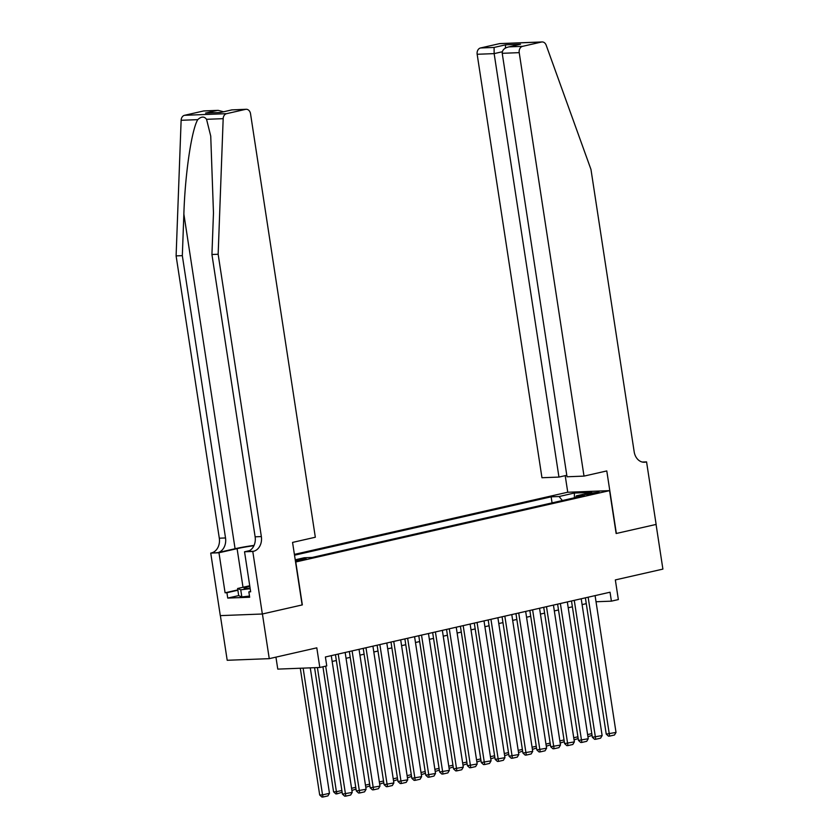 <?xml version="1.0" encoding="UTF-8"?>
<svg xmlns="http://www.w3.org/2000/svg" width="839" height="839" viewBox="0 0 839 839"><rect width="100%" height="100%" fill="white"/><g stroke="black" fill="none" stroke-linecap="round" stroke-linejoin="round"><path stroke-width="1.26" d="M295.37 560.767A5.81 0.524 -8.7 0 0 304.043 559.603A5.81 0.524 -8.7 0 0 306.151 558.868A5.81 0.524 -8.7 0 0 302.827 558.889A5.81 0.524 -8.7 0 0 296.775 559.886A5.81 0.524 -8.7 0 0 295.297 560.274M275.937 657.136L277.772 669.113L319.816 667.487L326.759 665.904L325.396 656.979L610.037 592.219L611.411 601.154L618.353 599.57L615.344 579.917L662.894 569.104L656.067 524.438L616.141 533.51L609.575 490.637L295.559 562.025M220.374 615.627L227.201 660.283L269.256 658.657L262.418 613.98L302.334 604.898L295.779 562.025M609.575 490.637L567.531 492.262L294.395 554.39M589.995 493.196L584.909 494.611L593.991 493.626L599.088 492.21L589.995 493.196L590.174 494.318M295.223 559.802L304.221 557.757L312.171 557.453L584.322 495.545L576.362 495.849L575.575 497.527M562.35 500.537L559.089 496.52L551.139 496.824L294.52 555.208M559.089 496.52L574.369 493.038L591.642 492.378L576.362 495.849M319.816 667.487L316.806 647.834L269.256 658.657M596.026 601.752L611.411 601.154M332.16 661.457L336.345 660.513M346.046 658.3L350.23 657.346M359.931 655.144L364.116 654.189M373.816 651.987L378.001 651.033M387.702 648.83L391.886 647.876M401.587 645.663L405.772 644.719M415.473 642.506L419.657 641.562M429.358 639.349L433.543 638.395M443.244 636.193L447.418 635.238M457.129 633.036L461.303 632.082M471.015 629.869L475.189 628.925M484.9 626.712L489.074 625.768M498.786 623.555L502.96 622.601M512.671 620.399L516.845 619.444M526.556 617.242L530.73 616.287M540.442 614.075L544.616 613.131M554.327 610.918L558.501 609.974M568.213 607.761L572.387 606.807M582.098 604.604L586.272 603.65M552.062 502.876L551.139 496.824M574.411 497.8L574.369 493.038M595.092 595.617L616.015 732.416L606.24 734.104L608.485 736.16L609.617 736.107L588.149 597.2M585.381 597.829L606.24 734.104M616.015 732.416L614.484 735.006L609.617 736.107M587.615 734.586L591.799 733.632M592.061 735.363L587.95 736.747M249.487 596.057L241.831 596.949L238.696 595.648L237.605 588.506L249.739 585.748M250.19 588.695L240.741 589.796L237.605 588.506M241.831 596.949L240.741 589.796M249.833 586.356A11.798 1.07 -8.7 0 0 244.233 588.317A11.798 1.07 -8.7 0 0 250.116 588.191M584.007 476.112L519.215 52.647L502.225 53.308L567.017 476.772L584.007 476.112L606.786 470.931L616.35 533.468L656.129 524.417L646.565 461.88L642.307 462.048M566.797 475.293L558.952 477.076L541.963 477.737L477.16 54.273A5.443 4.247 -92.2 0 1 480.506 47.97L499.457 43.659A5.443 4.247 -92.2 0 1 500.075 43.576L542.12 41.95A5.443 4.247 87.8 0 1 546.179 45.191L590.971 169.447L634.169 451.76A12.7 9.9 87.8 0 0 644.373 462.247A12.7 9.9 87.8 0 0 645.799 462.058L646.565 461.88M480.506 47.97L494.087 47.445L505.613 44.824L520.505 44.247L508.979 46.869L522.561 46.344L541.512 42.034L499.457 43.659M567.751 492.252L565.203 475.661M558.952 477.076L494.15 53.623L477.16 54.273M542.12 41.95A5.443 4.247 87.8 0 0 541.512 42.034M522.561 46.344A5.443 4.247 87.8 0 0 519.215 52.647M494.087 47.445L494.15 53.623L502.299 51.766M505.613 44.824L505.361 48.085M520.505 44.247L518.785 44.635M502.225 53.308C502.204 50.004 504.459 47.854 508.979 46.869L519.635 44.404M254.07 545.392A23.639 2.139 -8.7 0 0 235.077 548.727L217.721 552.67L210.736 553.09L220.3 615.627L262.345 614.001L302.134 604.95L292.559 542.414L315.328 537.233L250.536 113.768A5.443 4.247 87.8 0 0 246.163 109.28A5.443 4.247 87.8 0 0 245.544 109.364L226.593 113.674A5.443 4.247 87.8 0 0 223.174 118.666L218.15 254.259L261.349 536.572A12.7 9.9 -92.2 0 1 253.546 551.286L252.78 551.464L262.345 614.001M218.15 254.259L211.931 254.5L213.473 212.928L210.736 136.096L206.551 119.306C204.234 116.243 201.297 116.359 197.752 119.652C191.596 129.762 185.031 174.344 183.867 214.071L182.325 255.654L225.523 537.956A12.7 9.9 -92.2 0 1 217.721 552.67M182.325 255.654L176.106 255.885L219.304 538.198A12.7 9.9 -92.2 0 1 211.491 552.911M253.546 551.286L247.327 551.527A12.7 9.9 -92.2 0 0 255.129 536.813L211.931 254.5M245.544 109.364L231.973 109.888L220.447 112.51L205.555 113.087L217.081 110.465L203.499 110.989L184.549 115.3L226.593 113.674M197.752 119.652L181.13 120.292L176.106 255.885M252.78 551.464L244.537 551.779L250.662 591.81L248.847 591.873L250.62 591.474M238.696 595.596L227.736 598.081L249.665 597.232L248.847 591.873M227.736 598.081L226.918 592.722L225.093 592.795L218.969 552.765L210.736 553.09M253.934 545.707A20.419 1.846 -8.7 0 0 237.091 548.643L218.969 552.765M244.537 551.779L249.603 550.625M181.13 120.292A5.443 4.247 -92.2 0 1 184.549 115.3M203.499 110.989A5.443 4.247 -92.2 0 1 204.108 110.905L218.182 110.36L223.51 111.776M225.093 592.795L237.815 589.901M237.867 590.226L226.918 592.722M231.973 109.888L246.163 109.28M220.447 112.51L232.057 109.825M205.555 113.087L220.552 112.447M217.081 110.465L218.182 110.36M581.207 598.784L602.129 735.572L592.355 737.261L594.599 739.316L595.732 739.274L574.264 600.357M571.495 600.986L592.355 737.261M602.129 735.572L600.598 738.163L595.732 739.274M567.321 601.941L588.244 738.729L578.47 740.418L580.714 742.473L581.846 742.431L560.379 603.514M557.61 604.143L578.47 740.418M588.244 738.729L586.713 741.319L581.846 742.431M553.436 605.097L574.369 741.886L564.584 743.574L566.828 745.63L567.961 745.588L546.493 606.681M543.724 607.31L564.584 743.574M574.369 741.886L572.827 744.487L567.961 745.588M539.55 608.254L560.483 745.053L550.699 746.741L552.943 748.787L554.076 748.745L532.608 609.838M529.839 610.467L550.699 746.741M560.483 745.053L558.942 747.643L554.076 748.745M573.729 737.743L577.914 736.789M578.176 738.519L574.065 739.914M559.844 740.9L564.028 739.946M564.29 741.686L560.179 743.071M545.958 744.057L550.143 743.113M550.405 744.843L546.294 746.228M532.073 747.213L536.257 746.27M536.52 748L532.408 749.384M525.665 611.411L546.598 748.21L536.813 749.898L539.058 751.954L540.201 751.901L518.722 612.994M515.954 613.624L536.813 749.898M546.598 748.21L545.056 750.8L540.201 751.901M518.187 750.381L522.372 749.426M522.634 751.157L518.523 752.541M511.78 614.578L532.713 751.366L522.928 753.055L525.172 755.11L526.315 755.069L504.837 616.151M502.068 616.78L522.928 753.055M532.713 751.366L531.171 753.957L526.315 755.069M504.302 753.537L508.486 752.583M508.749 754.313L504.638 755.698M497.894 617.735L518.827 754.523L509.042 756.212L511.287 758.267L512.43 758.225L490.951 619.308M488.183 619.937L509.042 756.212M518.827 754.523L517.285 757.114L512.43 758.225M490.416 756.694L494.601 755.74M494.863 757.481L490.752 758.865M484.009 620.891L504.942 757.68L495.157 759.368L497.401 761.424L498.544 761.382L477.066 622.475M474.297 623.104L495.157 759.368M504.942 757.68L503.4 760.281L498.544 761.382M476.531 759.851L480.716 758.907M480.978 760.637L476.867 762.022M470.123 624.048L491.056 760.837L481.271 762.536L483.516 764.581L484.659 764.539L463.18 625.632M460.412 626.261L481.271 762.536M491.056 760.837L489.515 763.438L484.659 764.539M462.646 763.008L466.83 762.064M467.092 763.794L462.981 765.178M456.238 627.205L477.171 764.004L467.386 765.692L469.63 767.737L470.773 767.695L449.295 628.789M446.537 629.418L467.386 765.692M477.171 764.004L475.629 766.594L470.773 767.695M448.76 766.175L452.945 765.22M453.207 766.951L449.096 768.335M442.352 630.372L463.285 767.161L453.5 768.849L455.745 770.905L456.888 770.852L435.41 631.945M432.651 632.575L453.5 768.849M463.285 767.161L461.744 769.751L456.888 770.852M434.875 769.332L439.059 768.377M439.321 770.108L435.21 771.492M428.467 633.529L449.4 770.317L439.615 772.006L441.859 774.061L443.002 774.019L421.524 635.102M418.766 635.731L439.615 772.006M449.4 770.317L447.858 772.908L443.002 774.019M420.989 772.488L425.174 771.534M425.436 773.275L421.325 774.659M414.581 636.686L435.514 773.474L425.73 775.163L427.974 777.218L429.117 777.176L407.639 638.269M404.88 638.888L425.73 775.163M435.514 773.474L433.973 776.065L429.117 777.176M407.104 775.645L411.288 774.691M411.55 776.432L407.439 777.816M400.696 639.842L421.629 776.631L411.844 778.33L414.088 780.375L415.232 780.333L393.753 641.426M390.995 642.055L411.844 778.33M421.629 776.631L420.087 779.232L415.232 780.333M393.218 778.802L397.403 777.858M397.665 779.588L393.554 780.973M386.81 642.999L407.744 779.798L397.959 781.487L400.203 783.532L401.346 783.49L379.868 644.583M377.11 645.212L397.959 781.487M407.744 779.798L406.202 782.388L401.346 783.49M379.333 781.969L383.517 781.015M383.78 782.745L379.668 784.129M372.925 646.166L393.858 782.955L384.073 784.643L386.328 786.699L387.461 786.646L365.982 647.739M363.224 648.369L384.073 784.643M393.858 782.955L392.316 785.545L387.461 786.646M365.447 785.126L369.632 784.171M369.894 785.902L365.783 787.286M359.04 649.323L379.973 786.112L370.188 787.8L372.443 789.856L373.575 789.814L352.097 650.896M349.339 651.525L370.188 787.8M379.973 786.112L378.431 788.702L373.575 789.814M351.572 788.282L355.746 787.328M356.009 789.069L351.898 790.453M345.154 652.48L366.087 789.268L356.302 790.957L358.557 793.012L359.69 792.97L338.211 654.063M335.453 654.682L356.302 790.957M366.087 789.268L364.546 791.859L359.69 792.97M314.573 667.687L333.576 791.838L336.418 791.733L317.415 667.582M342.123 792.226L336.963 793.851L336.418 791.733L341.861 790.485M336.963 793.851L335.82 793.893L333.576 791.838M331.269 655.637L352.202 792.425L342.417 794.114L344.672 796.169L345.804 796.127L325.689 666.156M322.931 666.774L342.417 794.114M352.202 792.425L350.66 795.026L345.804 796.127M300.289 668.243L319.69 794.994L322.533 794.89L303.131 668.138M310.273 667.854L329.475 793.306L327.934 795.896L323.078 797.008L321.935 797.05L319.69 794.994M323.078 797.008L322.533 794.89L329.475 793.306M587.069 494.685L586.943 493.898M642.947 462.163L645.799 462.058M183.867 214.071L235.077 548.727M225.523 537.956L219.304 538.198M255.129 536.813L261.349 536.572M223.174 118.666L206.551 119.306M243.006 587.279L237.091 548.643"/></g></svg>

